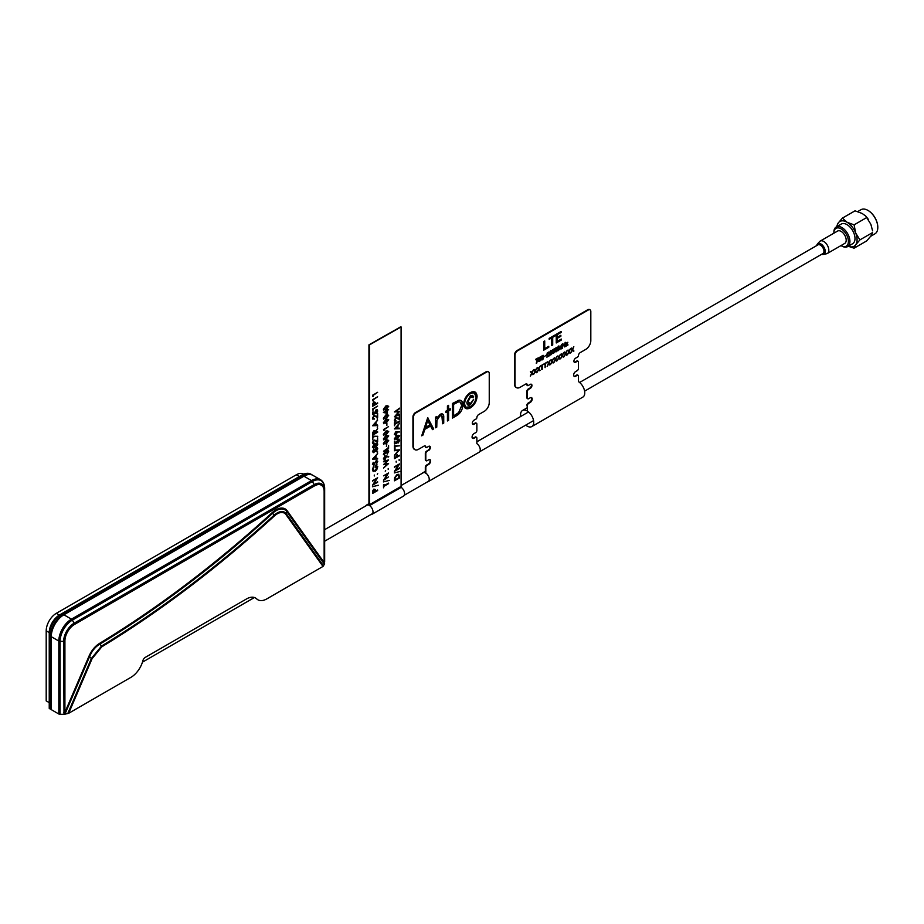 <?xml version="1.0" encoding="UTF-8"?>
<svg xmlns="http://www.w3.org/2000/svg" width="924" height="924" viewBox="0 0 924 924"><rect width="100%" height="100%" fill="white"/><g stroke="black" fill="none" stroke-linecap="round" stroke-linejoin="round"><path stroke-width="1.39" d="M579.602 382.467L817.925 244.883A5.001 2.888 60 0 1 820.42 245.126A5.001 2.888 60 0 1 823.688 249.538A5.001 2.888 60 0 1 822.926 253.546L584.603 391.141M63.883 614.795A17.868 10.314 -60 0 0 51.259 636.682L51.259 709.632L58.813 713.998A1.79 1.028 0 0 0 60.083 714.298L63.999 714.298L63.652 641.348A14.819 8.559 -60 0 1 74.128 623.203L314.183 484.615A14.819 8.559 -60 0 1 324.659 490.667L324.659 561.792A1.79 1.028 -0 0 1 324.139 562.52L324.139 491.395A1.79 1.028 0 0 0 324.659 490.667L324.659 488.6C324.578 484.315 323.181 481.346 320.432 479.695L312.866 475.329A17.868 10.314 -60 0 0 303.938 476.207L311.503 480.572L71.448 619.161L63.883 614.795L303.938 476.207M324.139 491.395A13.548 7.831 120 0 0 314.553 485.862L74.498 624.451A13.548 7.831 120 0 0 64.911 641.048L64.911 712.358A1.79 1.028 180 0 1 63.652 712.67M88.877 656.444C91.441 650.542 95.022 646.176 99.619 643.347A1.79 1.005 -121.2 0 0 99.804 644.155C95.357 646.765 91.95 650.923 89.57 656.641L88.877 656.444L64.911 712.358L64.876 714.194L63.999 714.298M67.752 713.617L91.372 658.489L92.077 658.685L68.676 713.282L64.876 714.194M68.676 713.282L130.954 677.327A17.868 10.314 120 0 0 142.874 660.718A3.569 2.067 -60 0 1 145.253 657.403L246.581 598.902A17.868 10.314 -60 0 1 255.509 598.013A17.868 10.314 -60 0 1 256.687 598.902A17.868 10.314 120 0 0 257.865 599.78A17.868 10.314 120 0 0 266.793 598.902L322.996 566.447L285.966 514.599A14.299 8.258 120 0 0 277.246 513.848A14.299 8.258 120 0 0 274.405 515.962A962.427 555.659 -60 0 1 101.779 646.835L92.077 658.685M256.687 598.902L257.865 599.78M324.659 563.825L322.996 566.447M64.911 714.194L89.57 656.641L91.372 658.489L101.594 646.015A1.79 1.005 58.7 0 1 101.779 646.835M99.619 643.347A958.373 553.326 120 0 0 272.337 512.52A1.79 0.705 -132.4 0 0 272.684 513.213A959.274 553.834 -60 0 1 99.804 644.155L101.594 646.015A961.538 555.151 120 0 0 274.058 515.257A15.188 8.766 -60 0 1 277.073 513.028A15.188 8.766 -60 0 1 286.348 513.825A1.79 1.409 144.5 0 1 285.966 514.599M324.497 564.298L324.139 562.52L287.179 510.776A1.79 1.409 -35.5 0 0 286.81 511.549A17.452 10.072 120 0 0 276.149 510.637A17.452 10.072 120 0 0 272.684 513.213L274.058 515.257A1.79 0.705 47.6 0 1 274.405 515.962M49.238 702.621L46.2 700.877L46.2 630.849L49.238 632.594L49.238 635.516L49.238 632.594L49.238 635.516L50.497 636.243L50.497 709.193L49.238 708.454L49.238 635.516A17.868 10.314 -60 0 1 61.862 613.628L301.917 475.04A17.868 10.314 -60 0 1 310.845 474.151L312.116 474.89A17.868 10.314 -60 0 1 312.485 475.121M301.917 475.04L303.176 475.768L63.132 614.368L61.862 613.628L59.344 615.095L61.862 613.628M303.176 475.768A17.868 10.314 -60 0 1 312.116 474.89M50.497 709.193L51.259 708.754M50.497 636.243A17.868 10.314 -60 0 1 63.132 614.368M49.238 632.594A14.299 8.258 -60 0 1 59.344 615.095A14.299 8.258 -60 0 0 49.238 632.594M46.2 630.849A14.299 8.258 -60 0 1 56.306 613.34L296.361 474.751A14.299 8.258 -60 0 1 303.499 474.047L303.707 474.151M549.191 339.339L549.191 338.38L555.197 334.904L555.197 335.862L552.702 337.306L552.702 345.022L551.663 345.622L551.663 337.907L549.191 339.339M549.191 338.38L555.197 334.904M535.712 359.771L537.814 358.108L536.763 363.051L537.341 358.858L535.712 359.297L537.791 358.119M558.223 350.635L558.223 346.327L558.916 345.923L559.921 348.718L561.619 344.363L561.619 348.706L561.099 345.68L559.748 349.78L558.743 347.043L558.223 350.658L558.188 346.315L558.893 345.934M565.904 343.774L567.833 342.273L566.343 345.564L567.937 345.068L565.811 346.292L567.301 343L565.869 343.37L567.81 342.284M566.354 345.53L567.913 344.629M550.542 364.472L551.824 361.503L550.635 360.106L552.09 360.868L553.534 358.443L552.356 361.203L553.649 362.705L552.09 361.838L550.531 364.506L551.801 361.492L550.612 360.094L551.201 359.783M553.915 362.554L555.208 359.552L554.019 358.154L555.474 358.916L556.918 356.479L555.728 359.251L557.033 360.753L555.474 359.886L553.915 362.554M570.836 352.749L572.118 349.792L570.928 348.394L572.383 349.156L573.827 346.719L572.649 349.48L573.943 350.993L572.383 350.115L570.824 352.795L572.095 349.769L570.905 348.383L571.494 348.071M573.354 351.305L572.372 350.127M525.733 425.121A9.286 5.359 -120 0 0 527.154 426.114A9.286 5.359 -120 0 0 531.797 426.576L582.836 397.112A9.286 5.359 -120 0 0 584.303 389.824A9.286 5.359 -120 0 0 578.447 381.624L578.447 376.091A1.79 1.028 120 0 0 577.177 375.363L575.664 376.23A2.864 1.652 -60 0 1 574.231 376.38A2.864 1.652 -60 0 1 573.792 374.081A2.864 1.652 -60 0 1 575.664 371.563L577.177 370.686A1.79 1.028 120 0 0 578.447 368.503L578.447 362.081A1.79 1.028 120 0 0 577.177 361.353L575.664 362.231A2.506 1.444 -60 0 1 574.416 362.347A2.506 1.444 -60 0 1 574.035 360.348A2.506 1.444 -60 0 1 575.664 358.142L577.685 356.976A1.074 0.624 120 0 0 578.447 355.659A2.506 1.444 -60 0 1 580.214 352.598L585.77 349.387A7.149 4.123 120 0 0 590.817 340.644L590.817 311.457A3.569 2.067 120 0 0 588.299 310.002L517.544 350.843A3.569 2.067 120 0 0 515.026 355.22L515.026 384.396A7.149 4.123 120 0 0 516.504 387.676A7.149 4.123 120 0 0 520.073 387.318L525.629 384.107A2.506 1.444 -60 0 1 526.888 383.991A2.506 1.444 -60 0 1 527.396 385.135L527.154 384.985A2.506 1.444 -60 0 0 526.749 383.922A2.506 1.444 -60 0 1 527.154 384.985L526.899 384.846A1.074 0.624 120 0 0 527.431 385.366M575.664 362.231L575.409 362.081A2.506 1.444 -60 0 1 574.289 362.266A2.506 1.444 -60 0 0 575.409 362.081L575.155 361.931A2.506 1.444 -60 0 1 574.185 362.162M577.789 375.19A1.79 1.028 120 0 0 576.68 375.063L575.409 376.091A2.864 1.652 -60 0 1 574.116 376.287A2.864 1.652 -60 0 0 575.409 376.091L577.177 375.363M527.154 405.405L527.396 411.249L527.154 405.405M527.396 385.135A1.074 0.624 120 0 0 528.158 385.574L530.18 384.407A2.506 1.444 -60 0 1 531.427 384.28A2.506 1.444 -60 0 1 531.82 386.278A2.506 1.444 -60 0 1 530.18 388.484L528.667 389.362A1.79 1.028 120 0 0 527.396 391.557L527.396 397.967A1.79 1.028 120 0 0 527.766 398.787A1.79 1.028 120 0 0 528.667 398.694L530.18 397.828A2.864 1.652 -60 0 1 531.612 397.678A2.864 1.652 -60 0 1 532.051 399.977A2.864 1.652 -60 0 1 530.18 402.494L528.158 403.072A1.79 1.028 120 0 0 526.899 405.266M531.473 397.62A2.864 1.652 -60 0 1 531.762 399.942A2.864 1.652 -60 0 1 529.926 402.344A2.864 1.652 -60 0 0 531.762 399.942A2.864 1.652 -60 0 0 531.473 397.62M527.396 391.557L527.154 397.828A1.79 1.028 120 0 0 527.523 398.637A1.79 1.028 120 0 0 527.65 398.694M530.18 388.484L528.158 389.073A1.79 1.028 120 0 0 526.899 391.256L526.899 397.678A1.79 1.028 120 0 0 527.396 398.556M531.3 384.222A2.506 1.444 -60 0 1 531.531 386.255A2.506 1.444 -60 0 1 529.926 388.346A2.506 1.444 -60 0 0 531.531 386.255A2.506 1.444 -60 0 0 531.3 384.222M588.299 310.002L517.301 350.704A3.569 2.067 120 0 0 514.772 355.082L514.772 384.257A7.149 4.123 120 0 0 516.25 387.526A7.149 4.123 120 0 0 516.377 387.595M530.18 402.494L528.667 403.372A1.79 1.028 120 0 0 527.396 405.555M572.36 349.133L573.792 346.743M567.452 354.701L568.71 351.721L567.521 350.335L568.11 350.023M568.976 351.085L570.408 348.695M569.981 353.28L568.999 352.067L567.44 354.747L568.734 351.744L567.555 350.346L568.999 351.108L570.443 348.671L569.265 351.432L570.558 352.945L568.999 352.079M564.079 356.664L565.326 353.684L564.137 352.287L565.615 353.06L567.024 350.646M565.592 353.037L567.07 350.623L565.881 353.384L567.174 354.897L565.615 354.031L564.056 356.699L565.349 353.696L564.171 352.298L564.737 351.975M560.649 358.639L561.942 355.636L560.764 354.238L562.231 355.012L563.686 352.575L562.497 355.347L563.79 356.849L562.231 355.971L560.649 358.639M562.219 354.989L563.64 352.598M563.201 357.161L562.231 355.983M559.828 359.113L558.847 357.934L557.264 360.591L558.558 357.588L557.38 356.19L558.847 356.964L560.256 354.55M553.926 362.52L555.185 359.54L553.996 358.142L554.585 357.831M555.451 358.893L556.872 356.514M556.444 361.065L555.463 359.886M552.067 360.845L553.499 358.466M553.072 363.04L552.078 361.85M547.17 366.424L548.417 363.444L547.227 362.046L548.706 362.82L550.15 360.395L548.971 363.155L550.265 364.657L548.706 363.79L547.147 366.458L548.44 363.455L547.262 362.058L547.828 361.734M548.683 362.797L550.115 360.418M549.676 364.968L548.706 363.802M543.843 364.483L546.823 362.289L545.599 363.502L545.079 367.66L545.056 363.813M540.505 366.435L543.52 364.218L542.261 365.419L542.261 369.277L541.741 365.719L540.482 365.939L543.497 364.241M541.741 369.554L541.718 365.742M537.121 372.222L538.38 369.242L537.191 367.844L537.756 367.521L538.669 368.618L540.113 366.193L538.923 368.953L540.217 370.455L538.669 369.588L537.11 372.257L538.403 369.253L537.214 367.856L537.791 367.533M538.646 368.595L540.066 366.216M539.639 370.767L538.657 369.6M533.737 374.174L534.996 371.194L533.806 369.796L535.285 370.57L536.694 368.168M535.262 370.547L536.729 368.145L535.55 370.905L536.844 372.407L535.273 371.552L533.726 374.208L535.019 371.205L533.829 369.808L534.407 369.484M530.353 376.126L531.612 373.146L530.422 371.748L531.901 372.522L533.344 370.097L532.166 372.857L533.46 374.359L531.889 373.504M531.878 372.499L533.31 370.12M565.811 346.269L567.255 343.023M564.691 346.927L564.691 344.895L562.901 345.934L562.358 348.244L562.358 343.913L562.878 343.613L562.901 345.449L564.691 344.421L565.176 342.284L565.211 346.627L564.656 346.916L564.656 344.918M562.901 345.414L564.656 344.409L565.211 342.296M559.909 348.671L561.584 344.386M561.099 348.972L561.064 345.784M559.736 349.757L558.743 347.101M556.433 351.721L555.671 351.801L555.232 349.953L555.671 348.082L557.207 347.193L557.207 350.924L555.636 351.79L555.197 349.942L555.636 348.071L557.184 347.181M552.39 352.067L552.829 349.688L554.365 348.798L554.388 352.541L552.852 353.43L552.39 352.067M553.603 353.326L552.829 353.418L552.413 351.582L552.852 349.699L554.388 348.81M550.785 354.978L549.653 354.446L549.757 352.344L550.785 350.543L551.824 351.155M551.293 352.425L551.928 353.118M546.973 354.262L547.297 352.887L548.752 352.044L547.482 356.387L549.122 355.913L546.858 357.184L548.325 352.587M547.493 356.341L549.099 355.451M543.947 356.86L546.442 355.024M542.388 359.829L541.614 359.921L541.152 358.05L541.591 356.179L543.127 355.29L543.15 359.032L541.591 359.898L541.152 358.558L541.614 356.19L543.15 355.301M539.57 361.446L538.808 361.538L538.369 359.69L538.808 357.819L540.344 356.93L540.344 360.649L538.784 361.527L538.346 359.679L538.784 357.796L540.321 356.918M536.29 363.294L537.306 358.882M556.26 342.931L556.236 334.28L561.087 331.473L561.111 332.455L557.299 334.661L557.299 337.352L560.856 335.297L560.856 336.255L557.299 338.311L557.299 341.406L561.307 339.085M557.299 337.318L560.822 335.308M557.299 341.372L561.307 339.05L561.33 340.032L556.26 342.966L556.26 334.292L561.111 331.497M549.191 339.304L549.156 338.369M551.663 345.588L551.64 337.93M543.693 350.219L543.693 341.545L544.733 340.956L544.733 348.66L548.775 346.327L548.775 347.285L543.67 350.196L543.67 341.534L544.71 340.968M544.733 348.625L548.74 346.338M542.388 355.879L542.007 359.355L543.069 357.507L542.388 355.879M539.57 357.496L539.2 360.984L540.251 359.136L539.57 357.496M550.415 352.529L551.189 350.97M536.267 372.742L535.285 371.54M553.626 349.387L553.245 352.876L554.308 351.016L553.626 349.387M541.984 359.344L542.758 358.905L542.758 355.832M545.079 367.66L545.079 363.802L543.843 364.033L546.846 362.3M539.177 360.972L539.939 360.522L539.939 357.461M556.433 347.759L556.063 351.247L557.114 349.399L556.433 347.759M556.04 351.236L556.802 350.785L556.802 347.724M550.023 352.91L550.092 351.27L551.559 350.45L551.651 354.181L549.976 355.139L550.023 352.91M550.819 352.933L550.381 354.585L551.455 353.349L550.819 352.933M560.672 358.651L561.965 355.648L560.787 354.25L561.353 353.927M553.222 352.853L553.996 352.414L553.996 349.341M557.299 360.603L558.593 357.6L557.403 356.202L557.969 355.879M558.847 356.964L560.302 354.527L559.112 357.299L560.406 358.801L558.847 357.923M550.346 354.562L551.224 352.841M562.381 348.256L562.901 343.624M532.882 374.694L531.901 373.492L530.341 376.16L531.635 373.157L530.445 371.771L531.023 371.436M546.881 357.207L548.533 353.014L548.024 352.645L546.973 354.296L547.32 352.899L548.775 352.056L549.052 352.702M566.608 355.232L565.615 354.019M531.15 384.176A2.506 1.444 -60 0 1 531.231 386.22A2.506 1.444 -60 0 1 529.671 388.196L528.158 389.073M526.899 391.256L526.899 397.678M531.335 397.574A2.864 1.652 -60 0 1 531.462 399.919A2.864 1.652 -60 0 1 529.671 402.206L528.158 403.072M575.155 375.941A2.864 1.652 -60 0 1 574 376.195M577.939 361.203A1.79 1.028 120 0 0 577.823 361.122A1.79 1.028 120 0 0 576.923 361.203L575.155 361.931M577.789 361.18A1.79 1.028 120 0 0 577.569 360.972A1.79 1.028 120 0 0 576.68 361.065M526.599 383.887A2.506 1.444 -60 0 1 526.899 384.846M589.812 309.713A3.569 2.067 120 0 0 587.791 309.713L517.301 350.704A3.569 2.067 120 0 0 514.772 355.082L514.772 384.257A7.149 4.123 120 0 0 516.25 387.526L516.504 387.676M587.791 309.713L517.047 350.554A3.569 2.067 120 0 0 514.518 354.932L514.518 384.107A7.149 4.123 120 0 0 515.996 387.375A7.149 4.123 120 0 0 516.123 387.445M531.797 426.576A9.286 5.359 -120 0 0 533.217 419.138A9.286 5.359 -120 0 0 527.154 410.949A9.286 5.359 -120 0 0 522.499 410.487A9.286 5.359 -120 0 0 520.732 416.458M429.579 446.177A2.506 1.444 -60 0 1 429.648 448.221A2.506 1.444 -60 0 1 428.101 450.196L428.343 450.346A2.506 1.444 -60 0 0 429.949 448.256A2.506 1.444 -60 0 0 429.718 446.223A2.506 1.444 -60 0 1 429.949 448.256A2.506 1.444 -60 0 1 428.343 450.346L427.084 451.362A1.79 1.028 120 0 0 425.825 453.557L425.825 459.967A1.79 1.028 120 0 0 426.195 460.787A1.79 1.028 120 0 0 427.084 460.706L428.597 459.829A2.864 1.652 -60 0 1 430.03 459.69A2.864 1.652 -60 0 1 430.469 461.977A2.864 1.652 -60 0 1 428.597 464.495L427.084 465.373A1.79 1.028 120 0 0 425.825 467.556L425.571 473.088M428.101 450.196L426.83 451.224A1.79 1.028 120 0 0 425.571 453.407L425.571 459.829A1.79 1.028 120 0 0 425.941 460.649A1.79 1.028 120 0 0 426.079 460.706M426.576 451.074A1.79 1.028 120 0 0 425.317 453.257L425.825 453.557M476.207 437.191A1.79 1.028 120 0 0 475.098 437.064L473.827 438.091A2.864 1.652 -60 0 1 472.534 438.299M475.098 437.064L474.081 438.23A2.864 1.652 -60 0 1 472.661 438.38A2.864 1.652 -60 0 1 472.222 436.082A2.864 1.652 -60 0 1 474.081 433.564L475.606 432.686A1.79 1.028 120 0 0 476.865 430.503L476.865 424.081A1.79 1.028 120 0 0 475.606 423.354L474.081 424.232A2.506 1.444 -60 0 1 472.834 424.359A2.506 1.444 -60 0 1 472.453 422.349A2.506 1.444 -60 0 1 474.081 420.143L476.103 418.976A1.074 0.624 120 0 0 476.865 417.66A2.506 1.444 -60 0 1 478.632 414.599L484.188 411.388A7.149 4.123 120 0 0 489.246 402.645L489.246 373.458A3.569 2.067 120 0 0 488.507 371.829A3.569 2.067 120 0 0 486.717 372.002L415.973 412.843A3.569 2.067 120 0 0 413.444 417.221L413.444 446.408A7.149 4.123 120 0 0 414.922 449.676A7.149 4.123 120 0 0 418.503 449.318L424.058 446.107A2.506 1.444 -60 0 1 425.825 447.135A1.074 0.624 120 0 0 426.576 447.574L428.597 446.408A2.506 1.444 -60 0 1 429.856 446.28A2.506 1.444 -60 0 1 430.238 448.29A2.506 1.444 -60 0 1 428.597 450.485M476.357 423.204A1.79 1.028 120 0 0 476.241 423.123A1.79 1.028 120 0 0 475.352 423.204L473.827 424.081A2.506 1.444 -60 0 1 472.718 424.266M476.207 423.18A1.79 1.028 120 0 0 475.987 422.973A1.79 1.028 120 0 0 475.098 423.065L475.606 423.354M425.028 445.888A2.506 1.444 -60 0 1 425.317 446.846L425.571 446.985A1.074 0.624 120 0 0 425.929 447.528M425.167 445.922A2.506 1.444 -60 0 1 425.571 446.985L425.825 447.135M488.369 371.76A3.569 2.067 120 0 0 488.253 371.679A3.569 2.067 120 0 0 486.463 371.852L415.719 412.705A3.569 2.067 120 0 0 413.19 417.082L413.19 446.257A7.149 4.123 120 0 0 414.668 449.526A7.149 4.123 120 0 0 414.795 449.595M488.115 371.621A3.569 2.067 120 0 0 487.999 371.54A3.569 2.067 120 0 0 486.209 371.714L415.465 412.554A3.569 2.067 120 0 0 412.936 416.932L412.936 446.107A7.149 4.123 120 0 0 414.414 449.387A7.149 4.123 120 0 0 414.553 449.457M475.098 423.065L473.585 423.943A2.506 1.444 -60 0 1 472.603 424.162M473.585 437.941A2.864 1.652 -60 0 1 472.43 438.195M429.752 459.575A2.864 1.652 -60 0 1 429.891 461.919A2.864 1.652 -60 0 1 428.101 464.206L426.576 465.072A1.79 1.028 120 0 0 425.317 467.267L425.317 472.961M425.317 453.257L425.317 459.678A1.79 1.028 120 0 0 425.825 460.556M425.317 467.267L425.571 467.417A1.79 1.028 120 0 1 426.83 465.222L428.343 464.345A2.864 1.652 -60 0 0 430.18 461.942A2.864 1.652 -60 0 0 429.903 459.621M427.396 481.901A5.186 2.991 -120 0 0 428.159 481.67A5.186 2.991 -120 0 0 428.955 477.512A5.186 2.991 -120 0 0 425.571 472.949A5.186 2.991 -120 0 0 422.984 472.695A5.186 2.991 -120 0 0 422.395 473.238M428.159 481.67L479.198 452.194A5.186 2.991 -120 0 0 480.041 448.209A5.186 2.991 -120 0 0 476.865 443.636L476.865 438.091A1.79 1.028 120 0 0 475.606 437.364L474.081 438.23M445.83 412.52L445.807 411.226L447.424 410.291L447.447 405.994L448.59 405.347L448.59 409.644L450.207 408.708L450.207 410.025L448.59 410.961L448.59 420.304L447.447 420.963L447.447 411.607L445.83 412.543L445.83 411.238L447.447 410.302L447.424 405.983L448.556 405.359M456.387 415.8L452.471 418.064L452.471 403.476L459.032 400.207C461.596 400.069 462.866 401.651 462.843 404.966C462.601 409.806 460.452 413.409 456.387 415.8M453.603 415.916L458.674 412.624L461.711 405.624C461.7 402.864 460.579 401.651 458.373 401.975L453.603 404.319L453.603 415.916M452.471 418.064L452.448 403.465L459.009 400.196L461.064 400.508M463.652 404.123L463.629 404.111C464.044 399.191 466.285 395.333 470.351 392.561C474.439 390.656 476.68 391.926 477.096 396.361C476.68 401.282 474.439 405.128 470.374 407.911C466.308 409.829 464.067 408.57 463.652 404.123C464.067 399.203 466.308 395.357 470.374 392.573L475.144 392.076M476.126 396.927C475.768 393.127 473.85 392.053 470.362 393.705C466.897 396.073 464.98 399.364 464.622 403.569C464.98 407.368 466.897 408.443 470.374 406.791C473.85 404.423 475.768 401.132 476.126 396.927M487.999 371.54L488.253 371.679A3.569 2.067 120 0 0 486.463 371.852L415.719 412.705A3.569 2.067 120 0 0 413.19 417.082L413.19 446.257A7.149 4.123 120 0 0 414.668 449.526L414.414 449.387M425.825 467.556L425.825 473.25M465.557 408.385L463.629 404.111M448.59 409.621L450.184 408.72M447.447 420.928L447.424 411.619M435.631 427.754L435.597 417.117L436.74 416.458L436.763 418.399L440.251 414.241L442.677 413.975M442.596 423.735L441.834 415.384M421.714 435.793L427.835 417.694M432.444 429.602L430.572 426.033L424.855 429.337L422.938 435.112L421.702 435.828L427.685 417.787L433.679 428.909L432.455 429.625L430.584 426.022M427.754 420.582L425.467 427.477L429.983 424.878L427.754 420.582L429.983 424.878M425.479 427.442L429.96 424.855M436.763 418.399L440.274 414.252C442.815 413.259 443.97 414.402 443.728 417.671L443.728 423.111L442.596 423.769L442.457 416.401L440.078 415.684L436.937 420.316L436.763 427.131L435.631 427.789L435.631 417.128L436.763 416.47M453.603 415.881L458.639 412.601L461.677 405.601L460.302 402.159M467.891 405.047L466.863 402.344L470.42 395.703L473.689 396.835L472.557 397.493L470.489 396.997L468.018 401.732L470.374 403.615L473.689 399.26L470.443 404.7C468.122 405.821 466.943 405.035 466.886 402.356L470.455 395.715L472.915 395.287M466.274 407.218L470.351 406.779C473.827 404.4 475.744 401.12 476.091 396.916L474.462 393.289M472.545 397.459L472.048 396.708M468.722 403.8L470.339 403.603L473.666 399.284M394.848 434.084L395.853 434.811L396.858 432.871L395.853 432.189L394.871 434.095L395.876 434.823L396.881 432.882L395.876 432.213M373.585 425.144L375.467 425.086L375.467 423.042L373.562 425.156L375.502 425.098L375.502 423.007M383.899 422.464L386.036 422.672L388.172 419.993L387.306 419.242L383.922 422.476L386.059 422.684L388.196 420.004L387.329 419.253M394.479 428.898L399.538 423.215L397.909 425.583L397.909 428.228L399.538 428.748L394.456 428.886L399.514 423.238M395.46 428.297L397.401 428.239L397.401 426.149L395.46 428.297L397.366 428.228L397.366 426.183M372.58 414.529L372.58 412.139L373.1 411.838L373.1 413.825L374.428 413.374L375.987 409.944L377.766 410.961L376.334 413.559L377.246 411.226L375.964 410.487L375.109 413.675L372.58 414.529L373.077 411.85M373.758 444.825L374.821 445.045L376.16 443.139L377.211 442.977L377.766 444.201L376.207 447.077L374.821 446.731L373.746 448.198L372.453 447.239L373.758 444.825M372.973 446.962L373.758 447.666L374.59 446.015L373.746 445.356L372.973 446.962M375.109 445.703L376.218 446.546L377.246 444.502L376.172 443.659L375.109 445.703M372.95 446.95L373.735 447.655L374.567 445.992L373.723 445.345M373.1 492.608L374.763 491.649L373.908 489.593L373.1 492.642L374.786 491.66L373.943 489.604L374.798 490.632M377.639 490.54L372.58 493.462L372.661 490.944L373.943 489.085L375.225 489.512L375.306 491.372L377.639 490.54M372.453 486.752L378.343 485.239L372.453 486.752M372.453 486.74L378.32 485.227M372.58 459.124L377.639 453.43L376.01 455.798L376.01 458.443L377.639 458.974L372.557 459.113L377.639 453.43M373.562 458.523L375.502 458.466L375.502 456.375L373.562 458.523M377.639 432.259L372.58 435.181L372.649 432.651L373.931 430.734L375.306 432.016L377.639 428.528L375.306 432.663L377.639 432.259M373.1 434.361L374.786 433.391L373.931 431.254L373.1 434.361L374.763 433.368L373.908 431.242M372.58 435.146L372.626 432.64L374.855 430.607M372.973 417.971L374.139 419.173L372.453 418.237L373.954 415.615L377.119 416.424L377.639 413.409L377.639 417.371L374.001 416.112L372.973 417.971M373.954 415.615L377.096 416.412L377.616 413.421M388.588 476.888L383.529 480.33L387.514 474.07L383.529 475.837L388.588 472.926L384.615 479.186L388.588 476.888M383.529 475.837L388.588 472.926M388.588 463.594L383.529 468.064L387.237 464.241L383.529 464.68L387.214 460.81L383.529 461.249L388.588 459.909L384.719 463.975L388.588 463.594M383.529 461.769L388.588 459.909M388.715 415.234L386.059 418.722L383.402 418.306L386.059 414.761L388.715 415.234L386.036 414.737L383.379 418.295L383.841 419.265L383.379 418.295M386.059 418.202L388.196 415.523L387.329 414.772L383.922 417.983L386.059 418.202M387.422 413.444L383.402 412.474L387.422 409.482L387.422 410.152L388.588 409.482L387.422 410.683L387.422 413.444M386.902 412.716L386.902 410.984L384.707 412.243L386.902 412.716M399.538 476.091L399.538 477.904L394.479 480.815L394.663 477.685L397.066 474.532L399.538 476.091M394.998 479.96L398.995 477.662L398.891 475.41L397.066 475.063L395.137 477.708L394.998 479.995L399.018 477.673L398.463 474.844M394.479 479.637L394.64 477.673L397.043 474.52L398.914 474.266M399.538 455.751L394.479 458.674L394.479 455.832L394.998 455.532L394.998 457.854L396.558 456.953L397.077 454.331L397.077 456.652L399.538 455.751M394.998 449.018L394.479 445.726L399.665 445.807L394.998 446.315L394.998 449.018M394.479 445.726L399.665 445.807M399.538 408.697L395.899 411.353L399.538 411.48L395.888 415.696L399.538 414.68L394.479 416.828L398.625 411.954L394.479 411.861L399.538 408.697M399.514 408.154L394.479 411.931M400.785 326.807L368.942 344.848L369.242 504.619M400.785 326.749L369.196 344.987M365.754 505.936A5.359 3.095 60 0 1 366.539 505.07A5.359 3.095 60 0 1 368.838 505.139A3.569 2.067 60 0 0 368.942 504.354L368.942 344.848M369.196 504.654A3.569 2.067 60 0 1 369.126 505.278A5.359 3.095 60 0 1 369.311 505.393A3.569 2.067 60 0 1 369.242 504.677L369.242 345.022L401.085 326.923L401.085 486.44A3.569 2.067 -120 0 0 401.189 487.341A5.359 3.095 60 0 1 404.377 492.065A5.359 3.095 60 0 1 403.488 496.119L371.898 514.356A5.359 3.095 60 0 1 370.755 514.599M401.189 487.341L369.612 505.578A5.359 3.095 60 0 1 372.788 510.302A5.359 3.095 60 0 1 371.898 514.356M369.612 505.578A3.569 2.067 60 0 1 369.496 504.677L401.085 486.44M369.242 345.022L401.085 326.923M369.496 345.16L369.496 504.677M395.922 415.661L399.514 414.16M394.479 416.805L398.591 411.954M395.922 411.342L399.514 411.365M394.848 419.97L396.015 420.674M394.802 421.309L394.329 420.247L395.83 417.613L398.995 418.433L399.514 415.419L399.538 419.392L395.899 418.133L394.871 419.993L396.038 421.194L394.352 420.258L395.853 417.625L399.018 418.445L399.538 415.43M394.479 425.756L394.479 422.684L394.998 422.383L394.998 423.654L399.538 421.563L394.998 424.185L394.479 425.756L394.975 422.407M399.514 421.032L394.998 423.654M397.909 428.205L399.514 428.182M395.899 435.331L394.352 434.372L395.899 431.67L399.665 431.958L397.355 432.097L395.899 435.331L394.329 434.361L395.876 431.647L399.63 431.958M394.779 439.801L394.329 438.831L396.985 435.273L399.642 435.758M394.479 443.936L394.479 441.545L394.998 441.245L394.998 443.231L396.304 442.758L397.886 439.35L399.665 440.355L398.244 442.966L399.122 440.609L397.84 439.87L397.008 443.07L394.479 443.936L394.975 441.256M394.998 443.231L396.327 442.769L397.863 439.339L399.168 439.189M394.479 449.295L394.456 445.714M394.479 455.186L398.417 450.427M394.479 450.762L399.538 449.849L394.479 455.232L398.463 450.427L394.479 450.219L399.538 449.769M394.479 458.639L394.975 455.544M394.998 457.819L396.535 456.941L397.043 454.319M397.077 456.629L399.514 455.243M399.156 460.441L399.156 459.459L399.156 460.441M396.177 462.15L396.177 461.18L396.177 462.15M394.479 467.325L399.538 464.033L395.564 470.166L399.538 468.399L394.479 471.321L398.406 465.084M399.514 463.894L394.479 466.828L398.463 465.049L394.479 471.321M394.352 472.915L400.219 471.402M394.479 480.792L394.456 479.625M383.83 410.279L383.379 409.309L386.036 405.763L388.692 406.248L386.059 409.748L383.402 409.332L386.059 405.775L388.715 406.26M383.402 412.578L387.399 409.471M387.422 410.129L388.565 409.494M383.83 423.746L383.379 422.776L386.036 419.23L388.692 419.715L386.059 423.215L383.402 422.788L386.059 419.242L388.715 419.727M386.879 425.398L386.879 423.157L386.879 425.398M384.026 430.642L383.506 429.521L388.565 426.599L384.026 429.741L384.026 430.642M383.83 435.423L383.379 434.453L386.036 430.896L388.692 431.381L386.059 434.881L383.402 434.465L386.059 430.919L388.715 431.392M383.83 439.916L383.379 438.935L386.036 435.389L388.692 435.874L386.059 439.374L383.402 438.958L386.059 435.4L388.715 435.885M383.83 444.398L383.379 443.428L386.036 439.882L388.692 440.355M386.382 446.361L386.879 443.832M383.529 451.224L388.068 448.082L388.588 445.541L388.588 448.313L383.506 451.212L388.045 448.071L388.565 445.553M384.673 455.324L383.379 454.342L384.684 451.882L385.724 451.963L387.087 450.231L388.715 451.305L387.225 454.111L388.172 451.582L387.121 450.727L386.059 453.141L384.707 452.413L383.922 454.054L384.696 455.347L383.402 454.354L384.719 451.894L388.207 450.115M387.225 454.111L388.196 451.593L387.098 450.704M385.539 453.407L384.684 452.402M384.927 459.817L383.379 458.858L384.927 456.156L388.681 456.456M383.529 468.029L387.191 464.241M383.529 464.668L387.156 460.822M384.742 463.952L388.565 463.525M388.207 469.45L388.207 468.48L388.207 469.45M385.227 471.171L385.666 470.455M388.565 476.876L384.65 479.14M383.529 480.307L387.456 474.104M383.379 481.912L389.293 480.411M383.529 487.78L383.506 484.73L384.026 484.43L384.049 485.724L388.588 483.622L384.049 486.243L383.529 487.814L384.049 484.442M384.049 485.689L388.565 483.113M372.58 396.304L372.58 395.229L377.639 392.307L373.1 395.449L373.1 396.35L372.557 395.218L377.616 392.33M372.58 400.785L372.557 399.699L377.616 396.789L373.1 399.942L373.1 400.843L372.58 399.722L377.639 396.8M372.58 406.271L372.638 403.765L373.908 401.917L375.19 402.333L375.306 404.204L377.639 403.384L372.58 406.306L372.661 403.788L373.943 401.928L375.225 402.356M372.58 410.06L372.557 408.986L377.616 406.063L373.1 409.216L373.1 410.117L372.58 408.997L377.639 406.075M373.1 413.802L374.405 413.351L375.964 409.933L377.269 409.782M376.334 413.525L377.223 411.215L375.941 410.464M372.95 417.948L374.116 418.664M372.903 419.288L372.43 418.226L373.931 415.592M377.258 419.288L377.258 418.318L377.258 419.288M372.557 425.745L377.616 420.05L376.01 422.441L376.01 425.086L377.639 425.606L372.557 425.745M376.01 425.063L377.616 425.017M377.258 427.593L377.697 426.876M375.306 431.958L377.616 428.563M375.306 433.056L377.616 431.751M372.58 439.789L372.557 436.209L377.743 436.29L373.1 436.809L372.58 439.824L372.58 436.232L377.766 436.301M372.903 443.682L372.43 442.619L373.931 439.986L377.096 440.794L377.616 437.78L377.639 441.764L374.001 440.505L372.973 442.353L374.116 443.046M377.616 437.78L377.119 440.817L373.954 439.997L372.453 442.631L374.139 443.555L372.973 442.353M373.723 448.186L372.43 447.228L373.735 444.814L374.798 445.022L376.137 443.127L377.304 443.023M376.183 447.066L374.798 446.708M373.723 452.668L372.43 451.709L373.735 449.295L374.798 449.514L376.137 447.609L377.304 447.516M376.183 451.559L374.798 451.201L373.746 452.691L372.453 451.721L373.758 449.307L374.821 449.526L377.211 447.47L377.766 448.694L376.207 451.57L374.821 451.212M377.258 452.656L377.697 451.94M376.01 458.431L377.616 458.396M376.646 463.698L377.223 461.596L376.368 460.949M373.608 465.084L372.43 464.333L373.284 462.277L373.585 464.576L376.368 460.418L377.743 461.295L376.657 463.721L377.246 461.607L376.391 460.961L373.631 465.095L372.453 464.345L373.308 462.289M373.204 471.552L372.43 469.738L373.423 466.539L372.973 469.461L375.086 470.847L377.223 466.816L375.664 465.396L375.179 467.648L375.179 465.176L377.766 466.574L376.807 469.658L375.109 471.356L372.453 469.75L373.446 466.551M373.619 470.963L375.063 470.824L377.246 466.828L375.687 465.407M375.179 467.625L375.144 465.165L377.073 464.887M377.258 474.278L377.697 473.562M374.278 475.999L374.278 475.028L374.278 475.999M373.7 483.957L377.616 481.727M372.58 485.123L376.507 478.932M372.58 481.161L377.616 477.731L373.666 484.003L377.639 482.236L372.58 485.158L376.565 478.898L372.58 480.665L377.639 477.754M372.58 493.428L372.638 490.933L373.908 489.073L375.19 489.501M375.306 491.337L377.616 490.032M375.086 445.68L376.195 446.535L377.223 444.479L376.149 443.647M375.109 450.184L376.218 451.039L377.246 448.983L376.172 448.14L375.109 450.184L376.195 451.016L377.223 448.972L376.149 448.128M383.899 434.13L386.036 434.338L388.172 431.67L387.306 430.907L383.922 434.153L386.059 434.361L388.196 431.681L387.329 430.931M373.1 405.451L374.763 404.493L373.908 402.437L373.1 405.474L374.786 404.504L373.943 402.448M372.973 464.102L373.608 464.587L376.391 460.429L377.766 461.307M383.922 438.634L386.059 438.842L388.196 436.163L387.329 435.412L383.922 438.634L386.036 438.831L388.172 436.151L387.306 435.4M383.922 454.054L384.696 454.816M372.973 451.455L373.758 452.159L374.59 450.496L373.746 449.849L372.973 451.455L373.735 452.148L374.567 450.485L373.723 449.826M372.58 425.756L377.639 420.074M384.719 412.243L386.879 412.705L386.879 410.995M384.904 459.309L385.909 457.368L384.904 456.699L383.922 458.604L384.904 459.309M383.899 417.971L386.036 418.179L388.172 415.5L387.306 414.749M386.44 455.982L388.715 456.468L388.461 457.034L386.405 456.595L384.95 459.84L383.402 458.87L384.95 456.167L386.44 455.982M383.922 458.604L384.927 459.332L385.932 457.392L384.927 456.71M395.564 470.166L399.538 467.879M383.899 443.116L386.036 443.324L388.172 440.644L387.306 439.893L383.922 443.127L386.059 443.335L388.196 440.656L387.329 439.905M388.715 440.378L386.059 443.855L383.402 443.439L386.059 439.893L388.715 440.378M383.922 409.009L386.059 409.216L388.196 406.537L387.329 405.786L383.922 409.009L386.036 409.205L388.172 406.525L387.306 405.775M373.585 458.5L375.467 458.454L375.467 456.41M394.848 438.507L396.985 438.715L399.122 436.036L398.256 435.285M399.665 435.77L397.008 439.258L394.352 438.842L397.008 435.296L399.665 435.77M397.008 438.738L399.145 436.059L398.279 435.308L394.871 438.519L397.008 438.738M375.306 404.204L377.639 402.864M398.244 442.966L399.145 440.632L397.863 439.882M823.157 253.384A5.001 2.888 -120 0 0 823.423 253.257A5.001 2.888 -120 0 0 824.185 249.249A5.001 2.888 -120 0 0 820.916 244.837A5.001 2.888 -120 0 0 818.421 244.594A5.001 2.888 -120 0 0 818.179 244.756M821.702 254.25A6.075 3.511 -120 0 0 823.33 254.423A6.075 3.511 -120 0 0 825.028 249.838A6.075 3.511 -120 0 0 820.916 243.959A6.075 3.511 -120 0 0 817.359 244.086A6.075 3.511 -120 0 0 816.701 245.588M817.359 244.086L819.565 241.603A7.149 4.123 60 0 1 820.177 241.106A7.149 4.123 60 0 1 823.746 241.453A7.149 4.123 60 0 1 828.424 247.748A7.149 4.123 60 0 1 827.327 253.476A7.149 4.123 60 0 1 826.587 253.754L823.33 254.423M827.327 253.476L844.709 243.439A7.149 4.123 -120 0 0 845.806 237.711A7.149 4.123 -120 0 0 841.14 231.416A7.149 4.123 -120 0 0 837.56 231.069L820.177 241.106M833.875 233.195A10.28 5.937 60 0 1 833.875 233.056L833.875 232.178A11.342 6.549 60 0 1 836.22 226.992A11.342 6.549 60 0 1 841.891 227.547A11.342 6.549 60 0 1 849.918 241.453A11.342 6.549 60 0 1 847.562 246.639A11.342 6.549 60 0 1 841.891 246.084L841.891 246.084A11.342 6.549 60 0 1 841.51 245.842M833.875 233.056A10.28 5.937 60 0 1 841.14 228.863A10.28 5.937 60 0 1 848.405 241.453A10.28 5.937 60 0 1 841.14 245.645A10.28 5.937 60 0 1 841.013 245.576M847.562 246.639L852.644 243.705A11.342 6.549 -120 0 0 854.388 234.615A11.342 6.549 -120 0 0 846.973 224.624A11.342 6.549 -120 0 0 841.302 224.058L836.22 226.992M857.911 211.469L860.972 209.702A13.941 8.05 60 0 1 867.948 210.395L868.202 210.545A13.583 7.842 60 0 1 877.8 227.177A13.583 7.842 60 0 1 877.8 227.316M868.202 210.545L867.948 210.395A13.941 8.05 60 0 1 877.8 227.466A13.941 8.05 60 0 1 874.913 233.841L870.708 236.278M836.486 226.842L838.218 222.996L842.399 218.11L855.035 210.822L862.138 213.456L865.788 216.101L870.882 224.347L872.579 230.838M842.399 218.11L846.973 222.21L854.076 224.855L855.728 233.102L859.909 239.893L872.545 232.594L870.882 236.024L866.7 240.898L854.076 248.198L848.244 246.246M854.076 224.855L866.7 217.556M836.948 226.565A14.299 8.258 60 0 1 838.218 222.996A14.299 8.258 60 0 1 846.973 222.21A14.299 8.258 60 0 1 855.728 233.102A14.299 8.258 60 0 1 857.079 239.72A14.299 8.258 60 0 1 855.728 244.768A14.299 8.258 60 0 1 848.301 246.223M859.909 239.893L855.728 244.768L854.076 248.198M60.083 714.298L60.083 641.348L63.652 641.348A1.79 1.028 180 0 0 64.911 641.048M51.259 636.682L58.813 641.048A1.79 1.028 0 0 0 60.083 641.348A17.348 10.014 -60 0 1 72.349 620.108L312.393 481.519L314.183 484.615A1.79 1.028 -120 0 1 314.553 485.862M74.498 624.451A1.79 1.028 -120 0 0 74.128 623.203L72.349 620.108A1.79 1.028 -120 0 0 71.448 619.161A17.868 10.314 -60 0 0 58.813 641.048L58.813 713.998M320.432 479.695A17.868 10.314 -60 0 0 311.503 480.572A1.79 1.028 60 0 1 312.393 481.519A17.348 10.014 -60 0 1 324.659 488.6M324.486 564.321L286.81 511.549L286.348 513.825L323.562 565.927M272.337 512.52A18.341 10.591 -60 0 1 275.976 509.817A18.341 10.591 -60 0 1 287.179 510.776M296.361 474.751L299.388 476.495M56.306 613.34L59.344 615.095M533.564 420.605L479.787 451.651M428.748 481.127L404.273 495.252M372.684 513.49L324.659 541.21M528.563 411.942L476.865 441.788M423.746 472.453L401.085 485.539M367.683 504.827L324.659 529.66M142.446 662.161L254.181 597.655M526.899 407.946L522.499 410.487M425.317 471.344L422.984 472.695M366.539 505.07L368.942 503.684M841.14 245.645L841.891 246.084M865.788 216.101L868.583 219.635"/></g></svg>
